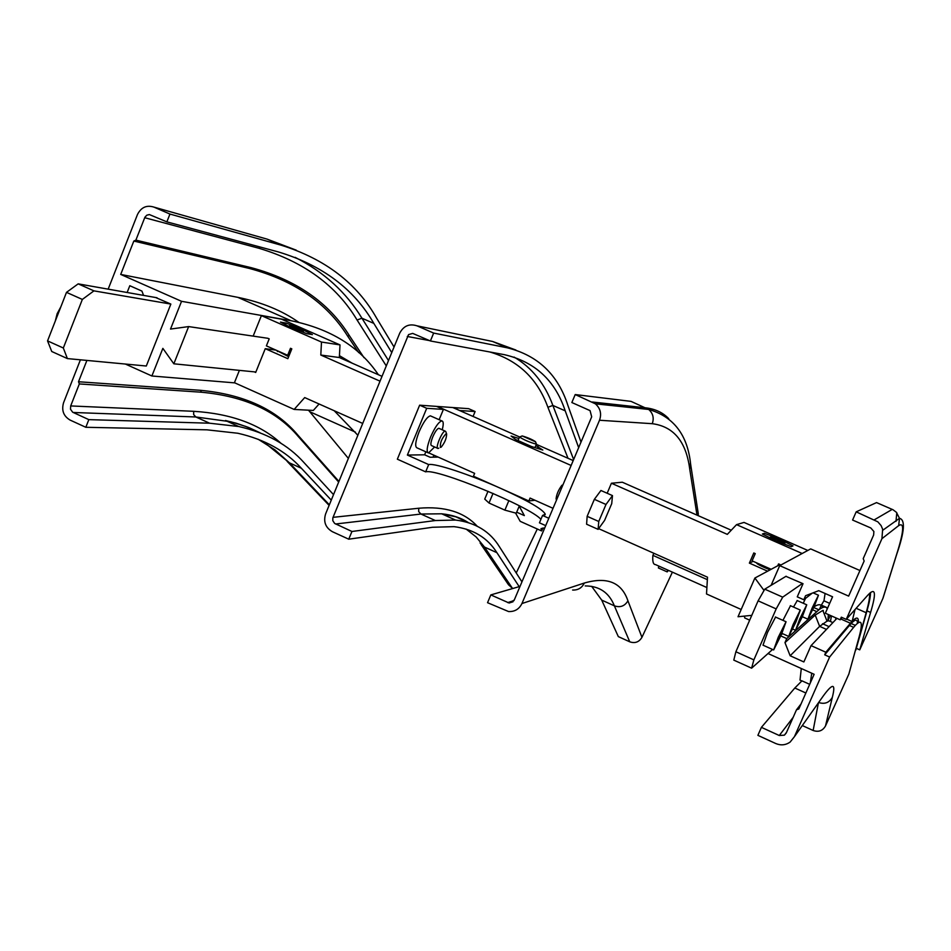 <?xml version="1.0" encoding="UTF-8"?>
<svg xmlns="http://www.w3.org/2000/svg" width="951" height="951" viewBox="0 0 951 951"><rect width="100%" height="100%" fill="white"/><g stroke="black" fill="none" stroke-linecap="round" stroke-linejoin="round"><path stroke-width="1.43" d="M540.905 519.353C530.658 506.942 436.521 468.106 425.656 471.862L428.687 464.575C435.118 462.971 470.305 474.727 501.082 488.552C528.34 500.927 543.069 509.486 545.256 514.218L542.545 515.466L539.443 522.824L545.708 525.63M543.033 527.936L541.595 530.931L541.06 528.542L544.697 527.995M55.301 321.046L57.131 313.759L60.888 306.733M290.198 325.622L303.143 331.067L290.198 325.622M770.881 536.946C776.075 538.397 780.664 540.394 784.646 542.95L770.881 536.946M773.484 649.878L763.011 645.17L767.54 632.403L775.576 617.08M778.275 637.218L773.65 649.961L781.425 634.519L786.049 621.752L778.275 637.218M782.935 620.361L790.495 605.716M793.146 624.438L788.724 636.421L795.88 622.085L800.302 610.078L793.146 624.438M799.85 618.673L795.523 630.311L802.418 616.462L806.745 604.812L799.85 618.673M812.047 608.188L807.898 619.196L814.306 606.239L818.454 595.219L812.047 608.188M815.257 603.279L810.145 614.12L814.757 603.053M803.393 613.347L797.913 624.914L802.121 614.417L804.368 610.197L803.393 613.347L802.822 613.086M800.171 620.67L799.506 620.373M796.867 618.875L791.184 630.846L795.512 620.028L797.853 615.654L796.867 618.875L796.272 618.614M793.538 626.447L792.825 626.138M782.423 631.131L776.289 643.982L780.866 632.451L783.434 627.719L782.423 631.131L781.746 630.822M778.869 639.238L778.049 638.87M803.286 603.267L805.509 598.417M793.491 607.047L797.235 600.58M772.569 649.474L751.611 668.173L753.87 659.875L776.182 608.902L782.709 597.145L802.466 583.45M827.976 620.516L830.306 615.404M810.288 683.008L811.738 673.225M786.12 576.223L764.77 589.168L782.709 597.145M764.77 589.168L758.113 600.83L776.182 608.902M758.113 600.83L735.884 651.756L753.87 659.875M735.884 651.756L733.792 660.113L751.611 668.173M805.866 693.006L794.822 688.013L801.955 680.845L809.693 684.34M802.311 725.554L813.141 730.487C818.561 732.341 822.686 730.832 825.504 725.946L848.851 674.081L858.42 639.464C863.116 623.048 862.082 618.352 855.329 625.378L853.653 627.351L849.409 625.473L851.133 623.511C855.329 619.149 857.433 619.065 857.445 623.262M836.939 618.352L811.06 645.622L825.837 652.231L851.977 621.455C856.649 616.617 858.753 616.997 858.313 622.596M826.455 629.396L819.643 626.364L827.013 621.146L822.829 610.411L815.197 615.071L784.979 642.626L790.15 655.762L803.868 661.944L811.06 645.622M814.056 606.809C818.573 603.826 821.426 604.063 822.603 607.523M823.233 610.387L823.352 611.755M780.795 635.922L786.75 638.585L818.882 609.793C823.174 606.548 825.979 606.227 827.287 608.806M828.345 614.536L827.917 621.074M801.289 668.517L800.005 680.108L801.836 680.94M827.667 607.927L821.355 605.121L823.935 600.806L829.688 603.362M821.355 605.121L819.417 609.389M869.487 593.388C869.975 596.61 868.869 603.053 866.159 612.717L855.805 650.092L867.003 610.863L870.593 612.444C876.442 592.889 875.586 587.064 867.99 594.969L846.259 619.386L841.314 617.187L840.161 619.79L825.349 613.205L832.577 596.788L818.763 590.666L805.58 595.695L803.797 599.748L797.259 596.848L803.024 583.7L785.942 576.342M870.522 592.449C870.605 596.051 869.428 602.185 867.003 610.863M562.267 485.129L561.827 485.355C558.415 489.967 556.501 494.472 556.097 498.871L556.513 500.036M842.206 617.579L840.161 619.79M812.249 593.151L803.797 599.748M782.554 633.663L781.33 634.721M815.197 615.071L819.643 626.364L790.15 655.762M849.409 625.473L824.695 654.823L829.629 657.034L794.43 736.668L790.126 742.077C785.657 745.18 780.854 745.655 775.743 743.527L757.888 735.349L761.406 727.349L779.273 735.515L784.409 735.159L786.275 732.948L796.486 709.815L798.828 708.947L814.127 674.295L768.028 653.527M853.653 627.351L829.629 657.034M794.822 688.013L761.406 727.349M801.051 703.906L796.486 709.815M859.942 570.529L810.68 548.905L779.713 565.643L848.649 596.111L864.15 561.007L863.211 558.641L873.624 535.056L873.886 531.502L870.807 527.971L852.583 520.042L856.185 511.84L877.832 521.826L881.09 525.57L882.647 529.22L881.934 538.67L846.259 619.386M856.554 648.427L859.752 649.854L882.837 598.583L896.341 555.301C903.866 531.752 904.651 521.849 898.683 525.606L899.491 518.307L896.413 512.316L893.013 509.748L876.549 502.592L856.185 511.84M825.837 652.231L824.695 654.823M786.75 638.585L784.979 642.626M823.97 600.818L825.088 593.472M830.449 621.526L831.459 615.915M835.596 619.779L835.965 617.912M836.476 618.839L836.607 618.209M852.179 621.241L855.032 609.532M859.752 649.854L870.593 612.444M882.837 598.583L883.241 597.478M440.468 447.457C439.897 442.833 441.799 438.233 446.185 433.656L446.649 434.036C446.518 438.47 444.699 442.833 441.193 447.136L440.468 447.457M561.565 488.101L557.393 497.967M779.57 539.181L793.003 545.874L791.268 546.706L775.873 540.739L762.381 534.01L764.354 533.285L779.57 539.181L779.238 539.966M764.354 533.285L763.736 534.688M770.096 569.875C762.488 566.844 758.006 564.609 756.639 563.158L757.044 563.051M751.777 615.356L738.024 616.747L754.892 578.03L764.033 590.464M780.498 565.215L780.01 564.549L754.892 578.03M771.106 585.329L779.713 565.643M535.282 441.716L522.17 435.938C527.472 437.46 531.906 439.362 535.461 441.633L535.282 441.716M438.815 448.147L438.007 448.468C434.738 448.777 442.298 430.601 445.211 431.124L445.829 431.706M731.26 530.218L622.311 482.216L611.422 483.239L727.313 534.367L736.549 524.643L744.015 522.42L807.803 550.451M736.549 524.643L802.168 553.506M780.01 564.549L778.548 563.907L777.74 565.774M771.166 569.292L752.098 560.852L755.249 553.613L753.798 552.971L749.376 563.111L753.18 561.34M749.376 563.111L767.635 571.194M741.186 609.484L706.51 593.971L707.508 577.198L598.631 528.649M611.731 503.638L612.48 495.602L605.989 504.482L598.75 521.481L598.108 529.362L604.598 520.387L611.731 503.638M744.55 616.082L744.681 617.912L749.673 620.159M667.697 570.053L667.186 571.884L668.458 570.398M536.435 443.998L536.245 444.176C529.707 442.334 524.132 439.956 519.519 437.044L519.817 436.925M536.471 444.069L535.461 441.633M518.033 440.575L519.519 437.032L521.98 436.034M439.207 428.461L438.803 428.283C437.115 428.758 435.094 431.647 432.753 436.925C430.732 442.144 430.351 445.044 431.588 445.627L437.603 448.301M591.641 586.327L601.71 600.105L614.382 605.835C620.242 607.808 624.759 606.144 627.933 600.83C621.704 582.392 607.178 576.449 584.342 583.034L521.944 603.528C519.187 609.151 514.717 611.826 508.547 611.541L487.542 602.696L490.823 594.91L509.13 603.017L514.265 600.022L591.688 416.835L590.06 410.618L571.848 402.535L575.212 394.558L595.409 403.83C600.402 408.348 601.769 413.816 599.51 420.247L521.944 603.528M611.422 483.239L607.166 493.248M605.989 504.482L594.363 499.323L587.147 516.322L598.75 521.481M587.147 516.322L586.601 524.227L598.108 529.362M612.48 495.602L600.937 490.49L594.363 499.323M706.89 587.563L655.477 564.585C653.23 564.561 652.362 561.482 652.885 555.348L653.836 553.327M707.354 579.658L652.885 555.348M658.9 566.118L658.389 567.961L667.186 571.884M434.607 446.97L428.485 452.985C426.203 451.915 426.916 446.554 430.648 436.889C434.976 427.106 438.72 421.78 441.846 420.913C443.546 421.234 443.665 424.194 442.227 429.804M672.393 572.157L641.949 637.313C639.096 642.103 635.03 643.601 629.752 641.818L618.328 636.611L601.71 600.105M698.284 515.692L698.153 512.874M520.019 586.398L490.823 594.91M697 515.121L689.748 469.223C686.206 441.644 673.7 426.476 652.255 423.694C654.229 418.119 653.04 413.376 648.689 409.453L631.048 401.381L575.212 394.558M427.795 452.676L417.061 447.885C414.719 446.804 415.397 441.419 419.118 431.766C423.445 421.994 427.201 416.681 430.387 415.837L431.148 416.169M519.365 505.813L516.25 513.219L504.874 510.128L489.004 503.02L484.737 499.097L488.018 491.263M519.222 506.146L524.334 515.597L516.69 512.173M535.853 445.532L542.819 450.049L531.573 446.542L515.62 439.505L511.115 436.069L518.901 438.506M538.135 446.542L537.374 448.349M553.018 508.31L530.076 498.074L528.863 500.951L473.443 476.225L474.644 473.36L428.877 452.949M534.842 500.262L528.863 500.951M548.81 518.271L542.545 515.466M428.687 464.575L407.385 455.053L426.702 408.3L443.404 409.417L439.136 419.712M407.385 455.053L424.61 454.804L430.078 457.241L438.042 457.098M425.846 451.808L424.61 454.804M460.272 410.547L475.108 411.533L468.617 408.668L453.615 407.599L460.177 410.773M475.108 411.533L473.063 416.455M508.868 500.618L504.874 510.128M489.004 503.02L493.034 493.414M47.55 340.886L51.746 351.501L67.39 358.586L63.325 348.007L47.55 340.886L66.499 292.361L78.184 283.862L157.034 297.77M578.66 447.648L565.203 410.82C555.158 380.459 534.89 361.737 504.387 354.675L430.399 340.969L412.686 333.397L408.55 334.609L332.838 517.867L332.802 520.673L334.633 523.43L351.941 531.478L348.755 539.193L332.41 531.716C325.515 527.686 323.257 521.766 325.599 513.956L399.717 333.183C403.581 325.86 409.334 323.411 416.978 325.824L433.656 333.076L430.399 340.969M541.595 530.931L520.197 521.338L515.561 513.029M571.123 465.467L437.341 406.446L452.854 407.551L519.567 436.949M536.352 444.343L573.191 460.569M426.702 408.3L419.641 405.185L436.545 406.386L443.404 409.417M425.656 471.862L397.352 459.19L419.641 405.185M433.05 457.193L433.858 455.232M521.933 581.857L499.608 547.027C490.098 531.478 475.417 522.491 455.541 520.054L435.332 520.542L351.941 531.478M277.585 350.978L288.652 356.684M63.325 348.007L82.345 299.434L66.499 292.361M82.345 299.434L93.935 290.863L78.184 283.862M331.269 500.131L301.396 468.272C285.692 451.012 264.509 439.326 237.833 433.252L206.949 429.828L85.816 427.284L70.148 420.104C63.551 416.205 61.351 410.404 63.574 402.689L80.419 359.811M333.528 494.627L304.154 462.768C288.129 444.818 266.328 432.741 238.737 426.524L209.612 423.207L88.835 419.641L85.816 427.284M338.687 482.062L298.519 436.806C277.014 411.094 244.621 396.222 201.327 392.216L79.337 383.931L70.683 405.934L70.493 409.215L72.68 412.223L88.835 419.641M338.936 481.444L297.984 435.225C276.432 409.405 243.979 394.439 200.602 390.326L78.517 381.743L79.337 383.931M364.019 357.683L349.302 335.525C328.582 302.311 295.88 279.689 251.171 267.659L135.874 240.127L133.818 241.055L120.706 274.423L181.546 301.312L170.514 329.07L188.643 326.585L173.831 363.805L162.859 348.375L151.887 375.99L125.377 364.043M358.682 352.607L347.674 336.131C326.894 302.989 294.132 280.426 249.376 268.455L133.818 241.055M391.753 352.607L373.826 323.388C354.057 288.997 322.234 265.174 278.358 251.932L166.865 221.868L149.343 214.557L146.787 215.199L144.932 217.197L135.874 240.127M394.047 347.008L376.525 318.003C356.815 283.184 324.992 258.91 281.068 245.168L169.944 214.058L166.865 221.868M145.788 365.969L67.39 358.586M93.935 290.863L170.859 304.082L155.702 297.544M519.187 586.636L496.897 552.674C487.53 537.755 473.241 529.077 454.031 526.652L432.539 527.27L348.755 539.193M481.028 544.412L508.512 584.758L512.684 588.526M573.394 460.094L571.979 460.034M581.002 442.096L567.854 405.304C557.916 374.504 537.719 355.341 507.252 347.804L433.656 333.076M516.238 572.966L537.303 529.006M302.026 329.308L312.368 334.609L306.864 333.706L290.828 327.429L280.486 322.104L286.18 323.09L302.026 329.308L301.693 330.128M286.18 323.09L285.526 324.707M319.049 404.032L313.331 410.44L294.144 409.429L304.7 397.577L362.711 423.445M255.855 372.019L254.357 371.865L255.688 372.459L265.258 348.684L275.921 350.099M265.258 348.684L287.844 358.682L291.814 348.862L290.483 348.28L287.642 355.294L266.387 345.879L269.204 338.877L267.885 338.294L188.643 326.585M289.14 355.484L287.642 355.294M340.006 344.904L281.437 319.167L261.394 315.625L321.486 342.051L340.006 344.904L339.341 357.528L382.029 376.334M321.486 342.051L320.808 355.044L339.341 357.528M146.299 366.016L170.859 304.082M143.565 295.392L141.925 291.089L129.8 285.716L127.125 292.492M108.164 289.152L137.455 214.557C141.128 207.306 146.62 204.822 153.955 207.116L169.944 214.058M86.898 360.417L78.517 381.743M348.375 458.406L308.481 410.178M298.697 322.27C282.019 310.549 261.727 302.24 237.809 297.342L120.706 274.423M357.861 435.273L334.324 410.844M234.826 382.884L151.887 375.99M294.144 409.429L234.433 382.706L239.39 370.367M320.808 355.044L380.043 381.173M254.357 371.865L173.831 363.805M253.156 336.119L261.394 315.625M378.391 374.742C359.585 346.83 330.484 328.832 291.113 320.737L181.546 301.312M352.239 363.223L339.436 355.686M896.793 512.732L895.997 521.362M818.645 702.504C824.672 704.453 829.224 702.741 832.327 697.356C835.917 683.27 832.91 682.794 823.304 695.918L794.43 736.668M820.594 699.758L823.304 695.918M850.396 623.238L840.886 619.006M816.719 611.6L812.701 609.817M856.138 608.283L866.159 612.717M896.341 555.301L896.71 554.326C904.556 531.728 905.483 519.721 899.491 518.307L882.873 530.183M793.17 717.327L779.273 735.515M892.24 509.379L874.433 519.757M898.683 525.606L881.934 538.67M813.141 730.487L818.419 702.825M825.504 725.946L832.327 697.356M585.21 585.923C599.38 585.994 609.104 592.628 614.382 605.835L629.752 641.818M592.39 402.023L646.05 407.872C655.382 409.013 662.942 412.615 668.731 418.678M689.748 469.223L690.45 463.101M572.609 590.036C578.018 590.262 581.929 587.932 584.342 583.034M641.949 637.313L627.933 600.83M513.968 600.604L507.679 602.601M652.255 423.694L599.51 420.247M565.203 410.82L552.864 405.435C544.935 383.847 532.013 367.728 514.122 357.089M568.009 458.287L547.907 407.278L552.864 405.435L573.643 459.535M547.907 407.278C537.553 378.771 518.164 360.322 489.717 351.953M477.164 526.153C464.124 512.018 444.652 506.051 418.725 508.238L418.69 511.614L420.96 514.039L335.572 524.001M468.058 522.491L455.898 516.833L441.68 513.802L420.96 514.039L435.332 520.542M301.396 468.272L289.449 462.864L274.958 449.882L258.125 439.219M209.612 423.207L195.847 416.978L73.156 412.472M259.718 432.646L245.952 426.5L230.82 421.769L195.847 416.978L193.659 414.612L193.683 411.308L70.683 405.934M281.175 443.463C260.229 424.348 231.069 413.626 193.683 411.308M201.327 392.216L200.602 390.326M297.984 435.225L298.519 436.806M349.302 335.525L347.674 336.131M249.376 268.455L251.171 267.659M386.296 365.933L357.077 320.023L361.927 318.205C346.259 292.337 323.982 272.057 295.119 257.352M357.077 320.023C336.511 285.585 303.809 261.668 258.934 248.27L144.695 217.708M259.778 246.915L258.934 248.27M373.826 323.388L361.927 318.205L388.495 360.56M281.068 245.168L267.076 239.117L153.955 207.116M296.272 250.172L267.076 239.117M329.355 504.803L289.449 462.864L265.816 443.606M496.897 552.674L484.499 547.063L476.154 536.982L466.061 529.029M512.53 588.455L484.499 547.063L480.065 542.985M507.252 347.804L492.63 341.48L416.978 325.824M515.882 350.027L492.63 341.48M429.579 340.613L407.266 336.464M418.725 508.238L333.016 517.344M355.436 432.134L309.764 411.724M291.113 320.737L237.809 297.342M544.971 514.919L545.256 514.218M303.143 331.067L303.761 332.493M784.646 542.95L785.217 544.364M781.912 633.378L788.581 636.362M792.694 629.051L795.393 630.251M802.311 616.7L807.791 619.137M813.081 592.842L818.454 595.219M797.081 600.509L806.745 604.812M790.329 605.644L800.302 610.078M775.374 616.985L786.049 621.752M828.844 620.801L832.898 622.608M770.833 536.994L769.454 537.541M855.329 625.378L851.133 623.511M851.977 621.455L846.568 619.042M829.082 626.638L822.532 623.725M818.882 609.793L813.747 607.511M786.596 732.234L784.409 735.159M883.17 597.703L896.71 554.326M561.827 485.355L562.909 484.915M446.649 434.036L445.793 431.599M438.815 428.283L445.211 431.124M698.296 513.837L690.628 464.183C687.585 434.892 673.605 416.645 648.689 409.453L595.409 403.83M534.985 447.6L536.435 444.141M430.387 415.837L441.846 420.913M513.017 601.769L509.13 603.017M289.793 325.694L288.51 326.241M277.633 350.86L277.359 351.549M468.261 522.551C460.843 517.736 451.987 514.824 441.68 513.802L455.541 520.054M260.027 432.776L248.58 427.463L236.145 423.183L225.458 420.52L238.737 426.524M329.117 505.397L287.095 461.318"/></g></svg>
